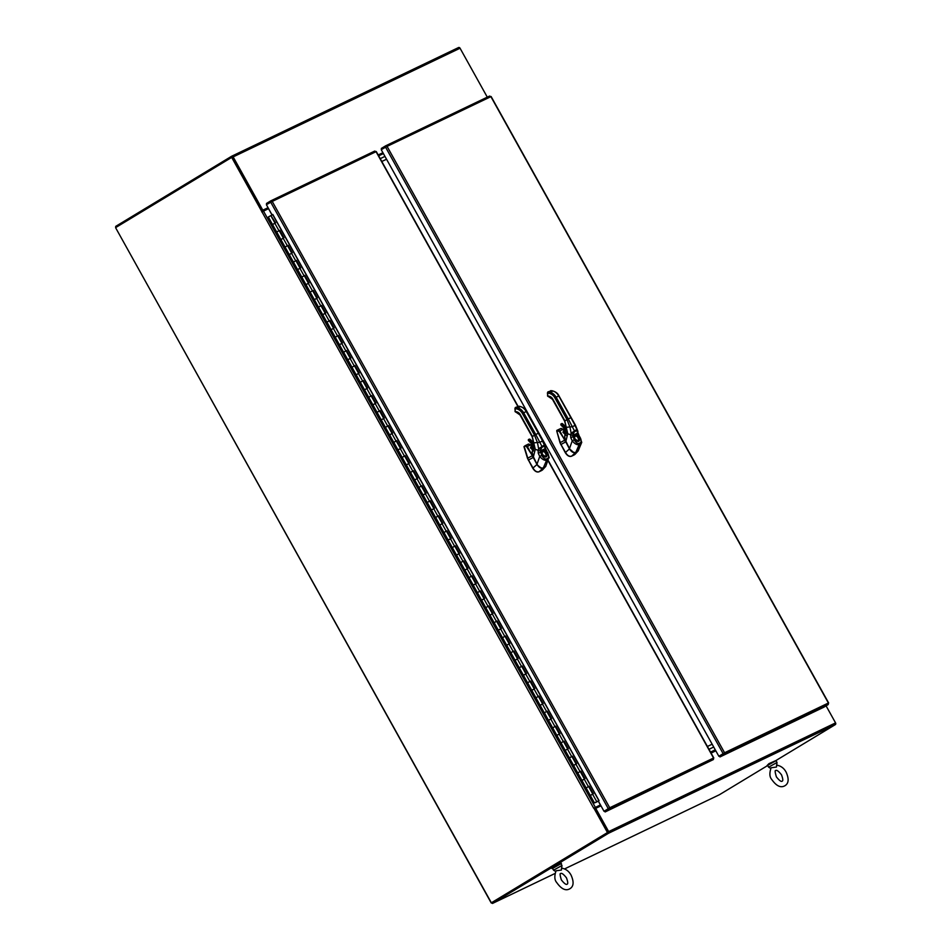 <?xml version="1.0" encoding="UTF-8"?>
<svg xmlns="http://www.w3.org/2000/svg" width="951" height="951" viewBox="0 0 951 951"><rect width="100%" height="100%" fill="white"/><g stroke="black" fill="none" stroke-linecap="round" stroke-linejoin="round"><path stroke-width="1.43" d="M491.988 902.582L491.215 902.951L115.606 227.705M491.215 902.951L607.891 832.375M715.497 750.244A1.343 1.07 -115.6 0 0 715.556 750.945M600.45 804.903L593.709 808.243L231.687 157.402L115.57 227.646L491.358 902.796L492.475 903.45L608.402 833.314A1.343 1.07 -115.6 0 0 608.664 831.59L595.73 808.35L595.005 808.79L607.939 832.03M595.73 808.35L600.973 805.842M826.074 705.844L835.56 722.891A1.343 1.07 64.4 0 1 835.311 724.614L776.42 760.241M711.086 753.085L715.818 750.815M767.683 765.519L719.372 794.751L564.597 868.905M554.92 873.529L492.475 903.45M378.201 155.013L382.635 152.885A1.343 1.07 -115.6 0 0 383.265 153.325M268.23 208.007A1.343 1.07 -115.6 0 1 268.016 207.794L262.072 210.635L232.115 157.224M382.635 152.885L378.153 154.942M231.723 156.214L458.477 47.586A1.343 1.07 64.4 0 1 460.046 48.216L487.281 97.145M268.051 207.687L262.809 210.195L233.15 156.903A1.343 1.07 -115.6 0 0 231.58 156.285L115.642 226.421L116.129 227.301M262.072 210.635L262.809 210.195M491.952 902.511L608.069 832.268L594.482 807.851L600.473 804.938M261.822 211.978L268.574 208.626M593.697 808.243L594.482 807.851M491.358 902.796L607.475 832.553L593.888 808.136M262.571 211.538L232.282 157.117L231.687 157.402M607.475 832.553L608.069 832.268M710.73 752.443L711.443 752.086L710.766 752.503M708.97 749.293L713.714 747.022L708.97 749.293M715.283 749.84L710.54 752.11M715.485 750.577L710.908 752.764M384.965 156.392L380.234 158.651L384.965 156.392M378.664 155.833L383.396 153.575M707.401 746.476L712.144 744.205M386.534 159.209L381.803 161.468L386.546 159.245M598.357 801.134L595.314 802.608L599.059 800.647L272.806 214.474L272.069 214.914L266.387 204.703L272.236 201.41L270.75 200.875L266.458 203.478L266.958 204.358M268.444 216.959L270.821 215.604L274.994 223.105L272.521 224.495L268.337 216.983M590.904 795.191L592.77 794.037L588.586 786.525L586.208 787.88M582.535 780.165L584.413 779.012L580.229 771.499L577.851 772.854M574.178 765.139L576.044 763.986M569.982 757.59L572.407 756.2L576.092 763.95L571.872 756.473L569.483 757.828M565.298 750.315L567.688 748.972L563.503 741.459L561.126 742.814M557.452 735.087L559.319 733.946L555.146 726.433L552.757 727.788M549.084 720.062L550.962 718.92L547.324 711.134L551.509 718.647L548.477 720.299L544.4 712.763M550.95 718.897L546.777 711.407L544.293 712.786L547.324 711.134M540.727 705.036L542.593 703.895M542.593 703.883L538.421 696.382L536.031 697.737M532.358 690.01L534.236 688.869L530.052 681.356L527.674 682.711M524.001 674.996L525.879 673.843M525.927 673.795L521.766 666.342L519.305 667.685M515.632 659.97L517.51 658.817L513.326 651.304L510.949 652.659M507.275 644.944L509.154 643.791L504.969 636.29L502.58 637.634M498.918 629.919L500.785 628.777M500.773 628.754L496.6 621.265L494.223 622.62M490.55 614.893L492.428 613.752L488.243 606.239L485.866 607.594M482.193 599.867L484.059 598.726L479.886 591.213L477.497 592.568M473.824 584.841L475.702 583.7L471.518 576.187L469.14 577.542M465.467 569.827L467.333 568.674M467.333 568.662L463.161 561.161L460.771 562.516M457.098 554.802L458.976 553.648L454.792 546.136L452.414 547.491M448.741 539.776L450.608 538.623L446.435 531.11L444.046 532.465M440.372 524.75L442.251 523.609L438.613 515.822L442.797 523.335L439.766 524.988L435.689 517.451M442.239 523.585L438.066 516.096L435.582 517.475L438.613 515.822M432.016 509.724L433.882 508.583M433.882 508.559L429.709 501.07L427.32 502.425M423.647 494.698L425.525 493.557M425.513 493.533L421.341 486.044L418.963 487.399M415.29 479.673L417.168 478.531M417.216 478.484L413.055 471.018L410.594 472.374M406.921 464.647L408.799 463.506L404.615 455.993L402.237 457.348M398.564 449.633L400.442 448.48L396.258 440.967L393.88 442.322M390.207 434.607L392.074 433.454M392.062 433.442L387.889 425.941L385.512 427.296M381.838 419.581L383.717 418.428L379.532 410.927L377.155 412.27M373.481 404.555L375.348 403.414L371.175 395.901L368.786 397.256M365.113 389.53L366.991 388.388L362.806 380.875L360.429 382.231M356.756 374.504L358.622 373.363M358.622 373.339L354.45 365.85L352.06 367.205M348.387 359.478L350.265 358.337L346.081 350.824L343.703 352.179M340.03 344.464L341.896 343.311L337.724 335.798L335.334 337.153M331.661 329.438L333.539 328.285L329.902 320.499L334.086 328.012L331.055 329.664L326.978 322.127M333.528 328.273L329.355 320.772L326.871 322.163L329.902 320.499M323.304 314.412L325.183 313.259L320.998 305.746L318.609 307.102M314.936 299.387L316.814 298.245M316.802 298.222L312.629 290.733L310.252 292.088M306.579 284.361L308.457 283.22M308.504 283.172L304.344 275.707L301.883 277.062M298.21 269.335L300.088 268.194L295.904 260.681L293.526 262.036M289.853 254.309L291.731 253.168L287.547 245.655L285.169 247.01M281.496 239.283L283.362 238.142M283.35 238.13L279.178 230.629L276.8 231.985M273.127 224.27L275.552 222.843L270.904 215.615L275.053 223.069M599.035 800.599L596.336 801.883M592.818 793.99L589.133 786.251L593.317 793.764L590.286 795.416L586.113 787.903L589.133 786.251M586.696 787.642L586.113 787.903L577.744 772.89L580.776 771.225L584.96 778.738L581.929 780.402M584.461 778.976L580.776 771.225M578.339 772.616L577.744 772.89L561.019 742.838L564.05 741.186L568.234 748.699L565.203 750.351M572.407 756.2L576.591 763.712L573.572 765.377M567.735 748.924L564.05 741.186M561.613 742.576L561.019 742.838L552.662 727.812L555.693 726.16L559.866 733.673L556.846 735.325M559.378 733.899L555.693 726.16M553.256 727.551L552.662 727.812L548.477 720.299M544.887 712.525L544.293 712.786L535.936 697.761L538.967 696.108L543.14 703.621L540.12 705.273M542.652 703.847L538.967 696.108M536.53 697.499L535.936 697.761L527.579 682.735L530.599 681.082L534.783 688.595L531.752 690.248M534.284 688.821L530.599 681.082M528.162 682.473L527.579 682.735L519.21 667.709L522.242 666.057L526.414 673.57L523.395 675.222M519.805 667.447L519.21 667.709L510.853 652.695L513.873 651.031L518.057 658.544L515.026 660.208M517.558 658.781L513.873 651.031M511.436 652.422L510.853 652.695L502.485 637.669L505.516 636.017L509.688 643.518L506.669 645.182M509.201 643.756L505.516 636.017M503.079 637.396L502.485 637.669L494.128 622.643L497.147 620.991L501.332 628.504L498.3 630.156M500.832 628.73L497.147 620.991M494.71 622.382L494.128 622.643L485.759 607.618L488.79 605.965L492.975 613.478L489.943 615.131M492.475 613.704L488.79 605.965M486.353 607.356L485.759 607.618L477.402 592.592L480.421 590.94L484.606 598.452L481.575 600.105M484.107 598.678L480.421 590.94M477.984 592.33L477.402 592.592L469.033 577.566L472.065 575.914L476.249 583.427L473.218 585.079M475.75 583.652L472.065 575.914M469.628 577.305L469.033 577.566L460.676 562.54L463.696 560.888L467.88 568.401L464.861 570.053M467.393 568.627L463.696 560.888M461.271 562.279L460.676 562.54L452.307 547.526L455.339 545.862L459.523 553.375L456.492 555.027M459.024 553.613L455.339 545.862M452.902 547.253L452.307 547.526L443.951 532.501L446.982 530.836L451.154 538.349L448.135 540.013M450.667 538.587L446.982 530.836M444.545 532.227L443.951 532.501L439.766 524.988M436.176 517.213L435.582 517.475L427.225 502.449L430.256 500.797L434.429 508.31L431.409 509.962M433.941 508.535L430.256 500.797M427.819 502.187L427.225 502.449L418.868 487.423L421.887 485.771L426.072 493.284L423.04 494.936M425.572 493.51L421.887 485.771M419.45 487.162L418.868 487.423L410.499 472.397L413.53 470.745L417.703 478.258L414.684 479.91M411.094 472.136L410.499 472.397L402.142 457.372L405.162 455.719L409.346 463.232L406.315 464.884M408.847 463.458L405.162 455.719M402.725 457.11L402.142 457.372L393.773 442.346L396.805 440.693L400.989 448.206L397.958 449.859M400.49 448.432L396.805 440.693M394.368 442.084L393.773 442.346L385.417 427.332L388.436 425.668L392.62 433.18L389.589 434.845M392.121 433.418L388.436 425.668M385.999 427.058L385.417 427.332L377.048 412.306L380.079 410.642L384.263 418.155L381.232 419.819M383.764 418.392L380.079 410.642M377.642 412.033L377.048 412.306L368.691 397.28L371.71 395.628L375.895 403.141L372.875 404.793M375.395 403.367L371.71 395.628M369.285 397.019L368.691 397.28L360.322 382.254L363.353 380.602L367.538 388.115L364.506 389.767M367.038 388.341L363.353 380.602M360.916 381.993L360.322 382.254L351.965 367.229L354.985 365.576L359.169 373.089L356.15 374.742M358.682 373.315L354.985 365.576M352.559 366.967L351.965 367.229L343.596 352.203L346.628 350.55L350.812 358.063L347.781 359.716M350.313 358.289L346.628 350.55M344.191 351.941L343.596 352.203L335.239 337.177L338.271 335.525L342.443 343.038L339.424 344.69M341.956 343.263L338.271 335.525M335.834 336.916L335.239 337.177L331.055 329.664M327.465 321.89L326.871 322.163L318.514 307.137L321.545 305.473L325.717 312.986L322.698 314.65M325.23 313.224L321.545 305.473M319.108 306.864L318.514 307.137L310.157 292.112L313.176 290.459L317.361 297.96L314.329 299.624M316.861 298.198L313.176 290.459M310.739 291.85L310.157 292.112L301.788 277.086L304.819 275.433L308.992 282.946L305.972 284.599M302.382 276.824L301.788 277.086L293.431 262.06L296.45 260.408L300.635 267.92L297.604 269.573M300.136 268.146L296.45 260.408M294.014 261.798L293.431 262.06L285.062 247.034L288.094 245.382L292.278 252.895L289.247 254.547M291.779 253.121L288.094 245.382M285.657 246.773L285.062 247.034L276.705 232.008L279.725 230.356L283.909 237.869L280.878 239.521M283.41 238.095L279.725 230.356M277.288 231.747L276.705 232.008L272.521 224.495M596.348 801.907L599.023 800.564M272.889 214.629L271.368 215.33M595.362 802.454L596.17 801.99L595.362 802.454M272.83 214.522L272.069 214.914M608.997 808.219L604.016 811.298L598.334 801.087M270.892 200.816L374.718 151.078L376.049 151.673L272.236 201.41L609.734 807.768L608.949 808.314M609.734 807.768L713.547 758.03L713.393 759.552L605.133 811.952L609.425 809.36L609.734 807.768L604.016 811.298M374.718 151.078L270.821 200.839L271.249 201.826M605.133 811.952L604.61 811.013L608.902 808.421L608.307 808.707L270.678 202.111M608.902 808.421L609.425 809.36L713.393 759.552M533.844 446.887L533.047 446.269M531.871 445.377L528.661 444.022M532.715 447.873L533.63 448.741M532.429 455.684L526.664 446.815L527.341 446.447L525.178 445.674L528.566 444.046L524.215 446.471L527.781 458.18L532.168 455.779L532.893 456.718L527.341 446.447L530.955 444.759M533.808 451.107L530.492 447.873M531.015 447.279L531.68 447.148M540.097 467.547L541.725 468.142M526.664 446.815L525.178 445.674L523.953 446.625L527.52 458.346L533 467.987A1.106 0.88 -115.6 0 1 533.035 468.047C534.878 471.185 536.935 472.385 539.193 471.672L542.51 469.925L545.826 466.311L542.082 470.269M527.52 458.346L532.774 468.213C534.724 471.28 536.768 472.481 538.932 471.827L541.642 470.519M527.888 444.26L531.894 445.294M532.786 456.908A6.015 3.638 58.9 0 0 533.095 457.526L528.292 460.141M533.261 457.431L536.97 464.48C538.944 467.547 541.024 468.772 543.187 468.142L544.745 467.238M530.634 428.235L531.882 427.546L523.644 412.77C521.826 409.691 519.412 407.943 516.429 407.539L515.585 407.456L515.109 408.704L515.953 408.787A8.476 6.705 -115.7 0 1 522.396 413.447L534.51 435.189L532.31 436.592L535.258 449.324L533.249 457.395L537.695 465.289L541.024 467.928M514.931 408.68L515.347 411.89L516.488 412.389M532.085 454.091L536.994 464.207C539.455 468.534 544.269 468.581 543.342 467.916L545.648 466.525L548.216 459.523L546.587 460.308C544.341 460.569 542.058 459.262 539.74 456.397L538.266 453.282L538.111 450.465A3.685 3.079 95.5 0 1 538.159 450.322L538.646 448.765L540.905 449.324L541.975 447.315L544.543 446.078L545.066 448.694A2.377 1.213 -151.1 0 0 545.078 448.753L545.624 449.835L543.675 451.452A2.924 1.783 -121.2 0 1 545.577 453.235A2.924 1.783 -121.2 0 1 545.446 456.528L542.569 454.637L541.904 452.307L543.675 451.452M533.499 449.954C532.001 449.443 531.906 451.927 533.249 457.395L536.97 464.219C538.718 467.214 540.834 468.463 543.318 467.928L543.283 467.94M533.202 457.419C531.752 454.602 531.645 452.26 532.881 450.394L533.761 447.957L533.713 442.726L532.12 436.664L519.995 414.933L515.05 411.521L515.347 407.504L519.222 406.255C522.884 407.076 525.297 408.799 526.45 411.426L542.878 440.67L545.363 446.756A1.7 1.01 -179.1 0 1 545.066 447.315M545.363 446.756L545.375 448.064A1.7 1.07 178.7 0 1 545.066 448.694L540.37 450.964L540.905 449.324M545.375 448.064L545.375 448.111A1.7 1.046 176.1 0 1 545.375 448.111L545.375 448.111A1.7 1.046 176.1 0 1 545.078 448.753M545.446 449.823L547.419 452.676C548.81 455.232 549 457.098 547.978 458.251L546.338 459.048C544.745 459.167 543.223 457.954 541.761 455.41L540.334 451.036A2.377 1.914 122 0 1 540.37 450.964L538.159 450.322M545.648 466.525L548.216 459.523A1.7 1.343 -115.7 0 0 547.978 458.251M531.882 427.546L535.77 434.5L534.51 435.189L537.493 442.774L538.646 448.765L544.388 444.949L544.614 445.9M542.058 451.927L544.043 450.596A3.602 2.187 -121.2 0 1 546.397 452.783A3.602 2.187 -121.2 0 1 546.171 456.872A3.602 2.187 -121.2 0 1 542.439 454.685A3.602 2.187 -121.2 0 1 541.868 451.642L538.266 453.282M545.387 456.551A2.912 1.771 58.8 0 0 545.446 453.306A2.912 1.771 58.8 0 0 542.391 451.559M534.07 448.884L533.82 447.766L535.258 449.324L540.334 451.036M385.737 145.8L489.563 96.063L490.894 96.645L387.081 146.383L385.595 145.86L381.303 148.463L381.803 149.343M724.579 752.752L718.861 756.283L381.232 149.687L387.081 146.383L724.579 752.752L828.392 703.015L828.238 704.536L823.946 707.14L719.978 756.937L724.27 754.345L724.579 752.752L723.794 753.299M489.563 96.063L385.666 145.824L386.344 146.834M723.842 753.204L718.861 756.283M719.978 756.937L719.455 755.997L723.747 753.406L723.152 753.679L385.524 147.096M723.747 753.406L724.27 754.345L828.238 704.536M566.344 431.314L565.536 430.708M564.359 429.804L561.161 428.449M565.203 432.313L566.13 433.18M564.93 440.111L559.164 431.255L556.727 430.946L560.27 442.607L564.668 440.218L565.274 441.347L559.842 430.886L563.456 429.198M566.309 435.546L563.016 432.36M563.503 431.706L564.181 431.576M572.597 451.975L574.226 452.569M556.727 430.946L560.02 442.774L565.5 452.426A1.106 0.88 -115.6 0 1 565.536 452.486C567.378 455.624 569.423 456.825 571.694 456.1L575.01 454.364L578.327 450.738L574.368 454.816M560.02 442.774L565.274 452.64C567.224 455.707 569.269 456.92 571.432 456.254L574.142 454.958M556.822 430.399L560.389 428.699M559.164 431.255L559.842 430.886L557.678 430.102L561.066 428.473L564.395 429.721M557.548 430.66L556.858 430.387M565.274 441.347A6.015 3.638 58.9 0 0 565.595 441.953L560.781 444.581M565.762 441.858L569.471 448.92C571.444 451.987 573.524 453.199 575.688 452.569L578.149 450.964L575.783 452.367M563.135 412.663L564.383 411.973L556.145 397.197C554.314 394.118 551.913 392.383 548.929 391.978L548.085 391.895L547.61 393.143L548.454 393.227A8.476 6.705 -115.7 0 1 554.897 397.887L567.01 419.617L564.811 421.02L567.759 433.763L565.738 441.823L569.506 448.622C571.943 452.961 576.77 453.009 575.842 452.343L577.34 451.63L580.716 443.951L579.076 444.735C576.841 444.997 574.559 443.701 572.24 440.824L570.766 437.71L570.612 434.892A3.685 3.079 95.5 0 1 570.659 434.762L571.147 433.204L573.394 433.751L574.475 431.754L577.043 430.518L577.566 433.133A2.377 1.213 -151.1 0 0 577.578 433.18L578.125 434.262L576.175 435.879A2.924 1.783 -121.2 0 1 578.077 437.662A2.924 1.783 -121.2 0 1 577.946 440.955L575.07 439.065L574.404 436.735L576.175 435.879M547.431 393.108L547.847 396.329L548.989 396.829M564.573 438.518L569.708 449.027L573.524 452.355M566 434.381C564.49 433.87 564.407 436.354 565.738 441.823L569.483 448.634C571.218 451.654 573.334 452.89 575.819 452.367L579.076 444.735A1.7 1.343 -115.7 0 0 578.838 443.475C577.245 443.594 575.724 442.381 574.249 439.837L572.835 435.475A2.377 1.914 122 0 1 572.871 435.392L573.394 433.751M565.702 441.858C564.252 439.041 564.145 436.699 565.381 434.833L566.261 432.384L566.214 427.154L564.621 421.103L552.495 399.361L547.55 395.949L547.847 391.931L551.711 390.683C555.384 391.503 557.797 393.227 558.95 395.866L575.379 425.097L577.863 431.183A1.7 1.01 -179.1 0 1 577.554 431.754M577.863 431.183L577.875 432.539A1.7 1.046 176.1 0 1 577.875 432.539L577.863 432.503A1.7 1.07 178.7 0 1 577.566 433.133L572.871 435.392L570.659 434.762M578.149 450.964L581.75 442.322L577.863 432.503A1.7 1.046 176.1 0 1 577.578 433.18M577.946 434.262L579.92 437.115C581.311 439.671 581.501 441.526 580.479 442.69L578.838 443.475M581.75 442.322L580.716 443.951A1.7 1.343 -115.7 0 0 580.479 442.69M564.383 411.973L568.258 418.927L567.01 419.617L569.982 427.201L571.147 433.204L576.877 429.388L577.114 430.327M574.559 436.366L576.544 435.023A3.602 2.187 -121.2 0 1 578.897 437.21A3.602 2.187 -121.2 0 1 578.66 441.3A3.602 2.187 -121.2 0 1 574.939 439.124A3.602 2.187 -121.2 0 1 574.368 436.069L570.766 437.71M577.875 440.991A2.912 1.771 58.8 0 0 577.946 437.745A2.912 1.771 58.8 0 0 574.891 435.986M566.261 432.384L567.759 433.763L572.835 435.475M566.57 433.323L566.309 432.194M776.48 765.115C780.783 765.781 784.016 768.146 786.168 772.224C789.14 778.952 788.724 783.446 784.932 785.728C780.795 788.153 776.396 786.073 771.748 779.499C769.514 777.003 769.311 773.092 771.118 767.766L776.468 767.029L777.026 762.476L775.98 760.598L767.552 765.282L768.598 767.16L777.026 762.476M776.028 760.693L767.612 765.377M776.468 760.325L768.955 763.641L767.065 765.555M561.435 868.132C565.738 868.798 568.96 871.175 571.123 875.241C574.095 881.969 573.679 886.475 569.875 888.745C565.738 891.17 561.352 889.09 556.692 882.516C554.469 880.02 554.255 876.109 556.062 870.783L561.411 870.046L561.97 865.493L560.924 863.615L552.507 868.299L553.553 870.177L561.97 865.493M560.983 863.71L552.555 868.406M561.423 863.342L553.898 866.67L552.02 868.572M608.664 831.59L835.56 722.891M835.311 724.614L608.402 833.314M460.046 48.216L233.15 156.903M600.39 804.926L598.298 801.17M272.057 215.009L268.515 208.649M263.475 211.063L595.362 807.34M278.976 230.713L274.791 223.2M287.333 245.727L283.148 238.226M295.702 260.752L291.517 253.239M304.058 275.778L299.874 268.265M312.427 290.804L308.243 283.291M320.784 305.83L316.6 298.317M329.141 320.856L324.969 313.343M337.51 335.881L333.325 328.368M345.867 350.907L341.694 343.394M354.236 365.921L350.051 358.408M362.593 380.947L358.42 373.434M370.961 395.973L366.777 388.46M379.318 410.998L375.146 403.486M387.687 426.024L383.503 418.511M396.044 441.05L391.86 433.537M404.413 456.076L400.228 448.563M412.77 471.09L408.585 463.589M421.138 486.116L416.954 478.603M429.495 501.141L425.311 493.628M437.852 516.167L433.68 508.654M446.221 531.193L442.037 523.68M454.578 546.219L450.405 538.706M462.947 561.245L458.762 553.732M471.304 576.27L467.131 568.757M479.673 591.284L475.488 583.771M488.029 606.31L483.845 598.797M496.398 621.336L492.214 613.823M504.755 636.362L500.571 628.849M513.124 651.387L508.94 643.875M521.481 666.413L517.296 658.9M529.85 681.439L525.665 673.926M538.207 696.453L534.022 688.952M546.563 711.479L542.391 703.966M554.932 726.505L550.748 718.992M563.289 741.53L559.117 734.017M571.658 756.556L567.474 749.043M580.015 771.582L575.842 764.069M588.384 786.608L584.199 779.095M596.741 801.634L592.556 794.121M598.88 800.635L272.747 214.688M713.547 758.03L548.442 461.401M517.796 406.327L376.049 151.673M525.047 446.233L524.239 446.506M537.089 464.421L533 467.987M543.223 467.975L539.229 471.648M538.373 433.24L542.605 440.955L539.811 442.298L535.77 434.5L538.373 433.24L526.248 411.51C524.429 408.431 522.028 406.695 519.032 406.291L515.073 408.062L515.169 411.403L516.203 411.724A5.421 4.291 -115.7 0 1 520.328 414.707L532.441 436.438M522.396 413.447L526.248 411.51M534.153 442.821L539.811 442.298L541.82 446.185A1.7 1.343 64.6 0 1 541.975 447.315M516.845 412.425L516.203 411.724L516.845 412.425M542.153 440.527L544.388 444.949A1.7 1.343 64 0 1 544.543 446.078M546.338 459.048A1.7 1.343 -115.7 0 1 546.587 460.308L543.318 467.928L544.816 467.214M541.761 455.41L539.74 456.397L537.006 464.195M545.375 448.111L547.419 452.676M519.032 406.291L519.674 406.992L519.032 406.291L516.429 407.539L515.953 408.787M515.585 407.456L515.073 408.062L515.585 407.456M518.188 406.208L517.689 406.802L518.188 406.208L518.83 406.909M528.352 440.503L528.411 439.528L529.838 439.16L528.411 439.528L528.447 440.551A15.252 12.078 64.3 0 1 531.645 443.832A1.522 1.213 64.3 0 1 531.609 445.9A2.544 2.009 -115.7 0 0 530.908 447.374L530.848 448.171M529.873 439.255L529.838 439.16A16.464 13.041 64.3 0 1 533.796 443.416M533.88 445.924A1.866 1.474 64.3 0 1 533.654 445.591A16.298 12.91 -115.7 0 0 528.756 439.79L528.423 440.468A15.418 12.208 64.3 0 1 531.668 443.808L531.657 443.855A1.355 1.07 64.3 0 1 531.609 445.722L531.609 445.722A2.71 2.152 -115.7 0 0 530.848 447.291L530.908 447.374M528.756 439.79L528.911 439.612A16.464 13.041 -115.7 0 1 533.868 445.472A1.7 1.343 64.3 0 1 533.868 445.472L533.654 445.591M532.857 446.245A1.783 1.415 -115.7 0 0 533.559 449.003L533.273 445.912M533.321 449.668A1.783 1.415 64.3 0 1 532.334 446.352A1.783 1.415 64.3 0 1 533.856 446.661M533.214 449.882A1.95 1.545 64.3 0 1 531.645 446.72A1.95 1.545 64.3 0 1 533.856 446.601M531.609 445.9L530.824 447.315M528.387 440.503L531.621 443.867L531.597 445.722M828.392 703.015L490.894 96.645M569.578 448.848L565.5 452.426M575.724 452.403L571.729 456.088M570.873 417.679L575.105 425.382L572.312 426.726L568.258 418.927L570.873 417.679L558.748 395.937C556.929 392.858 554.528 391.123 551.532 390.718L547.574 392.49L547.669 395.842L548.703 396.151A5.421 4.291 -115.7 0 1 552.828 399.135L564.942 420.877M554.897 397.887L558.748 395.937M566.653 427.261L572.312 426.726L574.321 430.625A1.7 1.343 64.6 0 1 574.475 431.754M549.345 396.864L548.703 396.151L549.345 396.864M574.642 424.954L576.877 429.388A1.7 1.343 64 0 1 577.043 430.518M574.249 439.837L572.24 440.824L569.471 448.646M551.532 390.718L552.174 391.432L551.532 390.718L548.929 391.978L548.454 393.227M548.085 391.895L547.574 392.49L548.085 391.895M550.688 390.635L550.177 391.23L550.688 390.635L551.33 391.348M560.852 424.931L560.912 423.968L562.338 423.599L560.912 423.968L560.947 424.978A15.252 12.078 64.3 0 1 564.145 428.259M562.374 423.682L562.338 423.599A16.464 13.041 64.3 0 1 566.297 427.843M566.38 430.351A1.866 1.474 64.3 0 1 566.154 430.03A16.298 12.91 -115.7 0 0 561.245 424.217L560.912 424.895A15.418 12.208 64.3 0 1 564.169 428.235A1.522 1.213 64.3 0 1 564.109 430.339A2.544 2.009 -115.7 0 0 563.396 431.813L563.349 432.61M561.245 424.217L561.411 424.051A16.464 13.041 -115.7 0 1 566.356 429.911L566.38 429.9A1.7 1.343 64.3 0 0 566.38 429.947M565.774 430.339L565.738 433.157A1.783 1.415 -115.7 0 0 566.059 433.442L565.738 433.157A1.783 1.415 -115.7 0 1 565.358 430.684M565.809 434.108A1.783 1.415 64.3 0 1 564.835 430.791A1.783 1.415 64.3 0 1 566.356 431.088M565.714 434.31A1.95 1.545 64.3 0 1 564.145 431.148A1.95 1.545 64.3 0 1 566.356 431.029M564.169 428.235L564.157 428.283A1.355 1.07 64.3 0 1 564.109 430.149L563.349 431.718A2.71 2.152 -115.7 0 1 564.086 430.173M564.109 430.339L564.121 428.295L560.9 424.942M563.396 431.813L563.265 432.539M563.349 431.79L563.289 432.562M231.652 156.249L458.548 47.55M525.867 673.831L521.695 666.33M417.156 478.519L412.984 471.018M308.445 283.196L304.272 275.707M594.47 802.929L590.286 795.416M713.821 757.995L548.549 461.069M518.022 406.22L376.263 151.53M530.432 447.755L532.988 450.263M533.856 446.792L533.238 446.316M549.262 457.895L547.717 452.498M533.689 448.48L533.82 447.303M529.35 439.089L533.784 443.344M533.915 446.744L532.334 446.352M828.654 702.979L491.108 96.515M562.921 432.194L565.488 434.702M566.344 431.231L565.738 430.755M566.178 432.919L566.32 431.742M561.839 423.516L566.285 427.772M566.416 431.183L564.835 430.791M776.408 776.896C779.321 780.545 781.235 781.972 782.162 781.163C783.184 780.89 782.958 778.774 781.508 774.815C778.596 771.166 776.682 769.751 775.754 770.56C774.78 770.132 774.994 772.248 776.408 776.896M770.702 768.444L768.61 767.16M561.363 879.925C564.264 883.574 566.19 884.989 567.117 884.18C568.127 883.907 567.913 881.791 566.463 877.844C563.551 874.183 561.625 872.768 560.698 873.577C559.735 873.161 559.949 875.265 561.363 879.925M555.657 871.461L553.553 870.189"/></g></svg>
